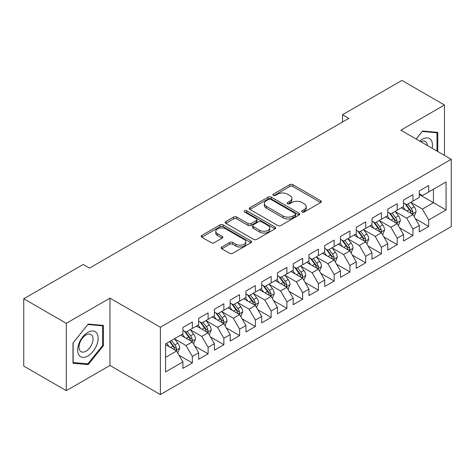 <?xml version="1.0" encoding="UTF-8"?>
<svg xmlns="http://www.w3.org/2000/svg" width="475" height="475" viewBox="0 0 475 475"><rect width="100%" height="100%" fill="white"/><g stroke="black" fill="none" stroke-linecap="round" stroke-linejoin="round"><path stroke-width="0.71" d="M302.07 212.01A1.532 0.885 0 0 0 304.238 212.01L320.673 202.522A2.185 1.265 0 0 0 321.314 201.626A2.185 1.265 0 0 0 320.673 200.735L292.832 184.662A2.185 1.265 0 0 0 289.738 184.662L273.303 194.15A1.532 0.885 0 0 0 272.852 194.774A1.532 0.885 0 0 0 273.303 195.397A1.532 0.885 0 0 0 275.47 195.397L277.596 194.168A7 4.043 0 0 1 287.494 194.168L289.815 195.51A7 4.043 0 0 1 291.864 198.366A7 4.043 0 0 1 289.815 201.222L287.69 202.451A1.532 0.885 0 0 0 287.238 203.08A1.532 0.885 0 0 0 287.69 203.704A1.532 0.885 0 0 0 289.851 203.704L291.977 202.475A7 4.043 0 0 1 301.88 202.475L304.196 203.817A7 4.043 0 0 1 306.25 206.672A7 4.043 0 0 1 304.196 209.528L302.07 210.757A1.532 0.885 0 0 0 301.625 211.381A1.532 0.885 0 0 0 302.07 212.01L302.07 210.757M221.837 246.988A2.185 1.265 0 0 0 221.196 247.885A2.185 1.265 0 0 0 221.837 248.775L229.645 253.288A2.185 1.265 0 0 0 232.738 253.288L250.99 242.749A2.185 1.265 0 0 0 251.631 241.858A2.185 1.265 0 0 0 250.99 240.962L223.149 224.889A2.185 1.265 0 0 0 220.056 224.889L201.804 235.428A2.185 1.265 0 0 0 201.168 236.318A2.185 1.265 0 0 0 201.804 237.209L211.238 242.66A2.185 1.265 0 0 0 214.332 242.66L222.146 238.147A2.185 1.265 0 0 0 222.787 237.257A2.185 1.265 0 0 0 222.146 236.366L217.467 233.664A5.848 3.378 0 0 1 215.751 231.272A5.848 3.378 0 0 1 219.367 228.154A5.848 3.378 0 0 1 225.744 228.885L244.067 239.465A5.848 3.378 0 0 1 245.783 241.858A5.848 3.378 0 0 1 242.173 244.975A5.848 3.378 0 0 1 235.796 244.245L232.738 242.482A2.185 1.265 0 0 0 229.645 242.482L221.837 246.988L221.837 248.775M66.292 323.332L66.292 390.658L109.945 365.459L109.945 298.134L66.292 323.332L23.75 298.769L83.155 264.474L89.46 268.114L348.828 118.37L342.522 114.73L342.522 122.01M109.945 298.134L160.366 327.245L451.25 159.309L451.25 226.628L160.366 394.571L160.366 327.245M444.475 155.396L444.475 104.993L400.829 130.197L451.25 159.309M444.475 104.993L401.927 80.429L342.522 114.73M277.75 225.512A2.185 1.265 0 0 0 280.844 225.512L299.096 214.979A2.185 1.265 0 0 0 299.737 214.083A2.185 1.265 0 0 0 299.096 213.192L271.255 197.119A2.185 1.265 0 0 0 268.161 197.119L249.909 207.652A2.185 1.265 0 0 0 249.268 208.549A2.185 1.265 0 0 0 249.909 209.439L277.75 225.512M245.183 212.337A1.532 0.885 0 0 1 246.739 212.557L246.739 210.734L275.043 227.074A2.185 1.265 0 0 1 275.684 227.97A2.185 1.265 0 0 1 275.043 228.861L256.791 239.4A2.185 1.265 0 0 1 253.697 239.4L225.857 223.327L225.857 221.54A2.185 1.265 0 0 0 225.215 222.431A2.185 1.265 0 0 0 225.857 223.327M225.857 221.54L233.67 217.033A2.185 1.265 0 0 1 236.764 217.033L248.051 223.547A2.185 1.265 0 0 0 251.144 223.547L256.328 220.56A2.185 1.265 0 0 0 256.969 219.664A2.185 1.265 0 0 0 256.328 218.773L244.572 211.987A1.532 0.885 0 0 1 244.126 211.357A1.532 0.885 0 0 1 245.07 210.544A1.532 0.885 0 0 1 246.739 210.734M419.265 194.513L433.443 202.7L433.443 189.24L446.049 181.961L428.717 191.965L428.717 185.505L419.265 190.968L419.265 197.428L412.959 201.062L412.959 194.607L403.507 200.064L403.507 206.524L397.201 210.164L397.201 203.704L387.748 209.16L387.748 215.62L381.443 219.26L381.443 212.8L371.99 218.257L371.99 224.717L365.685 228.356L365.685 221.896L356.232 227.359L356.232 233.813L349.927 237.453L349.927 230.993L340.474 236.455L340.474 242.915L334.174 246.555L334.174 240.095L324.716 245.551L324.716 252.011L318.416 255.651L318.416 249.191L308.958 254.648L308.958 261.108L302.658 264.747L302.658 258.287L293.2 263.744L293.2 270.204L286.9 273.843L286.9 267.383L277.447 272.846L277.447 279.3L271.142 282.94L271.142 276.48L261.689 281.942L261.689 288.402L255.384 292.042L255.384 285.582L245.931 291.038L245.931 297.498L239.626 301.138L239.626 294.678L230.173 300.135L230.173 306.595L223.868 310.234L223.868 303.774L214.415 309.231L214.415 315.691L208.109 319.331L208.109 312.871L198.657 318.333L198.657 324.793L192.357 328.427L192.357 321.973L182.899 327.429L182.899 333.889L165.567 343.894L165.567 371.913L182.899 361.908L176.599 350.989L165.567 344.624M446.049 181.961L446.049 209.98L428.717 219.99L422.412 209.071L410.988 202.475M415.399 218.761L428.717 226.444L428.717 219.99M428.717 226.444L419.265 231.907L419.265 225.447L412.959 229.087L406.653 218.167L395.23 211.571M399.647 227.857L412.959 235.547L412.959 229.087M412.959 235.547L403.507 241.003L403.507 234.543L397.201 238.183L390.901 227.264L379.472 220.667M383.889 236.954L397.201 244.643L397.201 238.183M397.201 244.643L387.748 250.099L387.748 243.639L381.443 247.279L375.143 236.36L363.719 229.769M368.131 246.05L381.443 253.739L381.443 247.279M381.443 253.739L371.99 259.196L371.99 252.736L365.685 256.375L359.385 245.462L347.961 238.866M352.373 255.152L365.685 262.835L365.685 256.375M365.685 262.835L356.232 268.298L356.232 261.838L349.927 265.478L343.627 254.558L332.203 247.962M336.615 264.248L349.927 271.932L349.927 265.478M349.927 271.932L340.474 277.394L340.474 270.934L334.174 274.574L327.869 263.655L316.445 257.058M320.857 273.345L334.174 281.034L334.174 274.574M334.174 281.034L324.716 286.49L324.716 280.03L318.416 283.67L312.111 272.751L300.687 266.154M305.098 282.441L318.416 290.13L318.416 283.67M318.416 290.13L308.958 295.587L308.958 289.127L302.658 292.766L296.353 281.853L284.929 275.257M289.34 291.537L302.658 299.226L302.658 292.766M302.658 299.226L293.2 304.683L293.2 298.229L286.9 301.863L280.594 290.949L269.171 284.353M273.582 300.639L286.9 308.322L286.9 301.863M286.9 308.322L277.447 313.785L277.447 307.325L271.142 310.965L264.836 300.046L253.412 293.449M257.83 309.736L271.142 317.425L271.142 310.965M271.142 317.425L261.689 322.881L261.689 316.421L255.384 320.061L249.084 309.142L237.66 302.545M242.072 318.832L255.384 326.521L255.384 320.061M255.384 326.521L245.931 331.978L245.931 325.517L239.626 329.157L233.326 318.238L221.902 311.642M226.314 327.928L239.626 335.617L239.626 329.157M239.626 335.617L230.173 341.074L230.173 334.614L223.868 338.253L217.568 327.34L206.144 320.744M210.556 337.024L223.868 344.713L223.868 338.253M223.868 344.713L214.415 350.17L214.415 343.716L208.109 347.35L201.81 336.437L190.386 329.84M194.797 346.127L208.109 353.81L208.109 347.35M208.109 353.81L198.657 359.272L198.657 352.812L192.357 356.452L186.052 345.533L174.628 338.936M179.039 355.223L192.357 362.912L192.357 356.452M192.357 362.912L182.899 368.368L182.899 361.908M182.899 330.25L186.052 332.067L192.357 328.427M165.567 357.36L176.599 350.989M198.657 321.153L201.81 322.97L208.109 319.331M186.052 345.533L192.357 341.893L180.696 335.16M198.657 352.812L192.357 341.893M214.415 312.051L217.568 313.874L223.868 310.234M201.81 336.437L208.109 332.797L196.454 326.064M214.415 343.716L208.109 332.797M230.173 302.955L233.326 304.778L239.626 301.138M217.568 327.34L223.868 323.701L212.206 316.968M230.173 334.614L223.868 323.701M245.931 293.859L249.084 295.676L255.384 292.042M233.326 318.238L239.626 314.598L227.964 307.871M245.931 325.517L239.626 314.598M261.689 284.762L264.836 286.579L271.142 282.94M249.084 309.142L255.384 305.502L243.723 298.769M261.689 316.421L255.384 305.502M277.447 275.666L280.594 277.483L286.9 273.843M264.836 300.046L271.142 296.406L259.481 289.673M277.447 307.325L271.142 296.406M293.2 266.564L296.353 268.387L302.658 264.747M280.594 290.949L286.9 287.31L275.239 280.577M293.2 298.229L286.9 287.31M308.958 257.468L312.111 259.291L318.416 255.651M296.353 281.853L302.658 278.213L290.997 271.48M308.958 289.127L302.658 278.213M324.716 248.372L327.869 250.188L334.174 246.555M312.111 272.751L318.416 269.111L306.755 262.384M324.716 280.03L318.416 269.111M340.474 239.275L343.627 241.092L349.927 237.453M327.869 263.655L334.174 260.015L322.513 253.282M340.474 270.934L334.174 260.015M356.232 230.179L359.385 231.996L365.685 228.356M343.627 254.558L349.927 250.919L338.271 244.186M356.232 261.838L349.927 250.919M371.99 221.077L375.143 222.9L381.443 219.26M359.385 245.462L365.685 241.822L354.023 235.089M371.99 252.736L365.685 241.822M387.748 211.981L390.901 213.803L397.201 210.164M375.143 236.36L381.443 232.726L369.782 225.993M387.748 243.639L381.443 232.726M403.507 202.884L406.653 204.701L412.959 201.062M390.901 227.264L397.201 223.624L385.54 216.897M403.507 234.543L397.201 223.624M419.265 193.788L422.412 195.605L428.717 191.965M406.653 218.167L412.959 214.528L401.298 207.795M419.265 225.447L412.959 214.528M23.75 298.769L23.75 366.094L66.292 390.658M109.945 365.459L160.366 394.571M422.412 209.071L433.443 202.7L446.049 209.98M437.778 151.531L437.778 132.382L422.572 131.029L416.136 139.032M103.402 345.711L103.402 325.434L88.196 324.075L72.99 342.992L72.99 363.268L88.196 364.622L103.402 345.711L102.618 345.254M302.682 212.224L304.196 211.351A7 4.043 0 0 0 306.25 208.489L306.25 206.672M291.864 198.366L291.864 200.189A7 4.043 0 0 1 289.815 203.045L288.301 203.917M320.643 202.534L292.832 186.479A2.185 1.265 0 0 0 289.738 186.479L273.915 195.617M299.066 214.991L271.255 198.936A2.185 1.265 0 0 0 268.161 198.936L249.939 209.457M295.224 214.706A1.532 0.885 0 0 0 295.676 214.083A1.532 0.885 0 0 0 295.224 213.459L270.792 199.352A1.532 0.885 0 0 0 268.624 199.352L266.38 200.646A7 4.043 0 0 0 264.332 203.502A7 4.043 0 0 0 266.38 206.358L283.088 216.006A7 4.043 0 0 0 292.986 216.006L295.224 214.706L295.224 216.529A1.532 0.885 0 0 0 295.676 215.905L295.676 214.083M264.332 203.502L264.332 205.319A7 4.043 0 0 0 266.38 208.181L266.38 206.358M295.224 216.529L292.986 217.823A7 4.043 0 0 1 283.088 217.823L266.38 208.181M225.886 223.345L233.67 218.85L233.67 217.033M256.969 219.664L256.969 221.487A2.185 1.265 0 0 1 256.328 222.377L251.144 225.37A2.185 1.265 0 0 1 248.051 225.37L236.764 218.85A2.185 1.265 0 0 0 233.67 218.85M246.739 212.557L275.013 228.879M259.772 230.316A5.848 3.378 0 0 0 266.142 231.046A5.848 3.378 0 0 0 269.758 227.923A5.848 3.378 0 0 0 268.043 225.536L261.588 221.807A2.185 1.265 0 0 0 258.495 221.807L253.312 224.8A2.185 1.265 0 0 0 252.67 225.69A2.185 1.265 0 0 0 253.312 226.587L259.772 230.316L259.772 232.132A5.848 3.378 0 0 0 266.142 232.863A5.848 3.378 0 0 0 269.758 229.746L269.758 227.923M252.67 225.69L252.67 227.513A2.185 1.265 0 0 0 253.312 228.404L253.312 226.587M259.772 232.132L253.312 228.404M245.783 241.858L245.783 243.675A5.848 3.378 0 0 1 242.173 246.798A5.848 3.378 0 0 1 235.796 246.062L232.738 244.298A2.185 1.265 0 0 0 229.645 244.298L221.867 248.793M215.751 231.272L215.751 233.094A5.848 3.378 0 0 0 217.467 235.481L217.467 233.664M222.116 238.165L217.467 235.481M250.96 242.767L223.149 226.706A2.185 1.265 0 0 0 220.056 226.706L201.833 237.227M86.593 363.696L88.196 364.622M414.123 216.547L416.076 211.779A5.908 3.408 -120 0 0 414.194 206.75L410.845 202.285M405.513 210.229L402.966 206.833M401.779 208.074L401.488 207.688M411.849 213.887L412.763 213.061L412.888 212.034A5.908 3.408 -120 0 0 411.202 208.483L407.853 204.013M405.941 204.292L410.079 209.808A3.01 1.74 60 0 1 410.626 210.722L412.888 212.034M404.902 203.692L409.308 209.57A5.908 3.408 60 0 1 411 213.127L411.118 213.465M398.371 225.649L400.324 220.881A5.908 3.408 -120 0 0 398.436 215.852L395.087 211.381M389.755 219.325L387.208 215.929M386.021 217.17L385.73 216.784M396.091 222.983L397.005 222.163L397.136 221.13A5.908 3.408 -120 0 0 395.443 217.58L392.095 213.109M390.183 213.388L394.321 218.91A3.01 1.74 60 0 1 394.867 219.824L397.136 221.13M389.144 212.788L393.549 218.672A5.908 3.408 60 0 1 395.242 222.223L395.36 222.561M382.613 234.745L384.566 229.977A5.908 3.408 -120 0 0 382.678 224.948L379.329 220.477M373.997 228.428L371.456 225.025M370.262 226.266L369.972 225.88M380.332 232.079L381.247 231.26L381.378 230.227A5.908 3.408 -120 0 0 379.685 226.676L376.337 222.205M374.425 222.484L378.563 228.006A3.01 1.74 60 0 1 379.109 228.92L381.378 230.227M373.386 221.884L377.797 227.768A5.908 3.408 60 0 1 379.483 231.319L379.602 231.663M432.185 148.301A14.487 8.36 120 0 0 431.128 140.083A14.487 8.36 120 0 0 419.734 141.111M427.393 145.534A9.916 5.724 120 0 0 426.461 142.488A9.916 5.724 120 0 0 425.351 141.455A9.916 5.724 120 0 0 420.797 141.722M422.228 131.456L436.988 132.792L436.988 151.074M436.014 132.228L436.988 132.792M416.165 139.05L422.257 131.474M79.01 355.205A14.487 8.36 120 0 0 93.005 351.452A14.487 8.36 120 0 0 96.752 333.135A14.487 8.36 120 0 0 82.763 336.882A14.487 8.36 120 0 0 79.01 355.205M79.942 350.645A9.916 5.724 120 0 0 81.059 351.678A9.916 5.724 120 0 0 90.286 347.053A9.916 5.724 120 0 0 92.091 335.534A9.916 5.724 120 0 0 90.974 334.501A9.916 5.724 120 0 0 81.748 339.132A9.916 5.724 120 0 0 79.942 350.645M87.881 324.526L102.618 325.838L102.618 345.485L87.881 363.814L73.15 362.496L73.15 342.849L87.851 324.508M101.638 325.274L102.618 325.838M366.854 243.841L368.808 239.073A5.908 3.408 -120 0 0 366.92 234.044L363.577 229.579M358.239 237.524L355.698 234.127M354.504 235.368L354.213 234.977M364.574 241.181L365.489 240.356L365.619 239.323A5.908 3.408 -120 0 0 363.927 235.772L360.578 231.307M358.673 231.586L362.805 237.102A3.01 1.74 60 0 1 363.351 238.017L365.619 239.323M357.633 230.987L362.039 236.865A5.908 3.408 60 0 1 363.725 240.415L363.844 240.76M351.096 252.938L353.05 248.17A5.908 3.408 -120 0 0 351.162 243.141L347.819 238.676M342.481 246.62L339.94 243.224M338.746 244.465L338.461 244.079M348.816 250.277L349.731 249.452L349.861 248.425A5.908 3.408 -120 0 0 348.169 244.868L344.82 240.403M342.914 240.683L347.047 246.198A3.01 1.74 60 0 1 347.593 247.113L349.861 248.425M341.875 240.083L346.281 245.961A5.908 3.408 60 0 1 347.967 249.518L348.092 249.856M335.338 262.034L337.292 257.266A5.908 3.408 -120 0 0 335.409 252.243L332.061 247.772M326.723 255.716L324.182 252.32M322.988 253.561L322.703 253.175M333.058 259.374L333.973 258.548L334.103 257.521A5.908 3.408 -120 0 0 332.411 253.971L329.068 249.5M327.156 249.779L331.289 255.295A3.01 1.74 60 0 1 331.835 256.209L334.103 257.521M326.117 249.179L330.523 255.063A5.908 3.408 60 0 1 332.215 258.614L332.334 258.952M319.58 271.136L321.533 266.368A5.908 3.408 -120 0 0 319.651 261.339L316.303 256.868M310.971 264.812L308.423 261.416M307.236 262.657L306.945 262.271M317.3 268.47L318.214 267.651L318.345 266.618A5.908 3.408 -120 0 0 316.653 263.067L313.31 258.596M311.398 258.875L315.531 264.397A3.01 1.74 60 0 1 316.077 265.311L318.345 266.618M310.359 258.275L314.765 264.159A5.908 3.408 60 0 1 316.457 267.71L316.576 268.054M303.822 280.232L305.775 275.464A5.908 3.408 -120 0 0 303.893 270.435L300.544 265.964M295.212 273.915L292.665 270.512M291.478 271.753L291.187 271.368M301.542 277.566L302.456 276.747L302.587 275.714A5.908 3.408 -120 0 0 300.901 272.163L297.552 267.692M295.64 267.971L299.772 273.493A3.01 1.74 60 0 1 300.319 274.408L302.587 275.714M294.601 267.372L299.007 273.256A5.908 3.408 60 0 1 300.699 276.806L300.817 277.151M288.064 289.328L290.017 284.561A5.908 3.408 -120 0 0 288.135 279.532L284.786 275.067M279.454 283.011L276.907 279.615M275.72 280.856L275.429 280.47M285.79 286.668L286.704 285.843L286.829 284.81A5.908 3.408 -120 0 0 285.142 281.259L281.794 276.794M279.882 277.073L284.014 282.589A3.01 1.74 60 0 1 284.561 283.504L286.829 284.81M278.843 276.474L283.248 282.352A5.908 3.408 60 0 1 284.941 285.902L285.059 286.247M272.306 298.425L274.259 293.657A5.908 3.408 -120 0 0 272.377 288.628L269.028 284.163M263.696 292.107L261.149 288.711M259.962 289.952L259.671 289.566M270.032 295.765L270.946 294.939L271.071 293.912A5.908 3.408 -120 0 0 269.384 290.356L266.036 285.891M264.124 286.17L268.262 291.686A3.01 1.74 60 0 1 268.808 292.6L271.071 293.912M263.085 285.57L267.49 291.448A5.908 3.408 60 0 1 269.183 295.005L269.301 295.343M256.553 307.521L258.507 302.753A5.908 3.408 -120 0 0 256.619 297.73L253.27 293.259M247.938 301.203L245.391 297.807M244.203 299.048L243.912 298.662M254.273 304.861L255.188 304.036L255.318 303.008A5.908 3.408 -120 0 0 253.626 299.458L250.277 294.987M248.366 295.266L252.504 300.788A3.01 1.74 60 0 1 253.05 301.696L255.318 303.008M247.327 294.666L251.732 300.55A5.908 3.408 60 0 1 253.424 304.101L253.543 304.439M240.795 316.623L242.749 311.855A5.908 3.408 -120 0 0 240.861 306.826L237.512 302.355M232.18 310.3L229.639 306.903M228.445 308.144L228.154 307.758M238.515 313.957L239.43 313.138L239.56 312.105A5.908 3.408 -120 0 0 237.868 308.554L234.519 304.083M232.607 304.362L236.746 309.884A3.01 1.74 60 0 1 237.292 310.798L239.56 312.105M231.568 303.762L235.98 309.647A5.908 3.408 60 0 1 237.666 313.197L237.785 313.542M225.037 325.719L226.991 320.952A5.908 3.408 -120 0 0 225.102 315.923L221.76 311.452M216.422 319.402L213.881 316.006M212.687 317.241L212.396 316.855M222.757 323.053L223.672 322.234L223.802 321.201A5.908 3.408 -120 0 0 222.11 317.65L218.761 313.185M216.855 313.458L220.988 318.98A3.01 1.74 60 0 1 221.534 319.895L223.802 321.201M215.816 312.859L220.222 318.743A5.908 3.408 60 0 1 221.908 322.293L222.027 322.638M209.279 334.816L211.232 330.048A5.908 3.408 -120 0 0 209.344 325.019L206.002 320.554M200.664 328.498L198.123 325.102M196.929 326.343L196.644 325.957M206.999 332.156L207.913 331.33L208.044 330.303A5.908 3.408 -120 0 0 206.352 326.747L203.003 322.282M201.097 322.561L205.23 328.077A3.01 1.74 60 0 1 205.776 328.991L208.044 330.303M200.058 321.961L204.464 327.839A5.908 3.408 60 0 1 206.15 331.39L206.275 331.734M193.521 343.912L195.474 339.144A5.908 3.408 -120 0 0 193.592 334.115L190.243 329.65M184.906 337.594L182.364 334.198M181.171 335.439L180.886 335.053M191.241 341.252L192.155 340.427L192.286 339.399A5.908 3.408 -120 0 0 190.594 335.849L187.251 331.378M185.339 331.657L189.472 337.173A3.01 1.74 60 0 1 190.018 338.087L192.286 339.399M184.3 331.057L188.706 336.935A5.908 3.408 60 0 1 190.398 340.492L190.517 340.83M177.763 353.008L179.716 348.246A5.908 3.408 -120 0 0 177.834 343.217L174.485 338.746M169.153 346.691L166.606 343.294M175.483 350.348L176.397 349.523L176.528 348.496A5.908 3.408 -120 0 0 174.836 344.945L171.493 340.474M170.014 341.329L173.713 346.275A3.01 1.74 60 0 1 174.26 347.183L176.528 348.496M169.599 341.567L172.947 346.037A5.908 3.408 60 0 1 174.64 349.588L174.758 349.927M304.196 211.351L304.196 209.528M287.69 203.704L287.69 202.451M289.815 203.045L289.815 201.222M273.303 195.397L273.303 194.15M289.738 186.479L289.738 184.662M292.832 186.479L292.832 184.662M320.673 202.522L320.673 200.735M249.909 209.439L249.909 207.652M268.161 198.936L268.161 197.119M271.255 198.936L271.255 197.119M299.096 214.979L299.096 213.192M283.088 217.823L283.088 216.006M292.986 217.823L292.986 216.006M236.764 218.85L236.764 217.033M248.051 225.37L248.051 223.547M251.144 225.37L251.144 223.547M256.328 222.377L256.328 220.56M275.043 228.861L275.043 227.074M229.645 244.298L229.645 242.482M232.738 244.298L232.738 242.482M235.796 246.062L235.796 244.245M222.146 238.147L222.146 236.366M201.804 237.209L201.804 235.428M220.056 226.706L220.056 224.889M223.149 226.706L223.149 224.889M250.99 242.749L250.99 240.962M412.217 214.1L416.041 211.898M411.202 208.483L414.194 206.75M406.843 210.995L409.308 209.57M396.459 223.197L400.282 220.994M395.443 217.58L398.436 215.852M391.085 220.097L393.549 218.672M380.707 232.299L384.524 230.09M379.685 226.676L382.678 224.948M375.327 229.193L377.797 227.768M364.948 241.395L368.766 239.186M363.927 235.772L366.92 234.044M359.569 238.29L362.039 236.865M349.19 250.491L353.008 248.283M348.169 244.868L351.162 243.141M343.811 247.386L346.281 245.961M333.432 259.587L337.25 257.385M332.411 253.971L335.409 252.243M328.053 256.482L330.523 255.063M317.674 268.684L321.498 266.481M316.653 263.067L319.651 261.339M312.295 265.584L314.765 264.159M301.916 277.786L305.74 275.577M300.901 272.163L303.893 270.435M296.543 274.681L299.007 273.256M286.158 286.882L289.982 284.673M285.142 281.259L288.135 279.532M280.784 283.777L283.248 282.352M270.4 295.978L274.223 293.776M269.384 290.356L272.377 288.628M265.026 292.873L267.49 291.448M254.642 305.075L258.465 302.872M253.626 299.458L256.619 297.73M249.268 301.969L251.732 300.55M238.889 314.171L242.707 311.968M237.868 308.554L240.861 306.826M233.51 311.072L235.98 309.647M223.131 323.273L226.949 321.064M222.11 317.65L225.102 315.923M217.752 320.168L220.222 318.743M207.373 332.369L211.191 330.161M206.352 326.747L209.344 325.019M201.994 329.264L204.464 327.839M191.615 341.466L195.433 339.263M190.594 335.849L193.592 334.115M186.236 338.36L188.706 336.935M175.857 350.562L179.681 348.359M174.836 344.945L177.834 343.217M170.477 347.463L172.947 346.037"/></g></svg>
